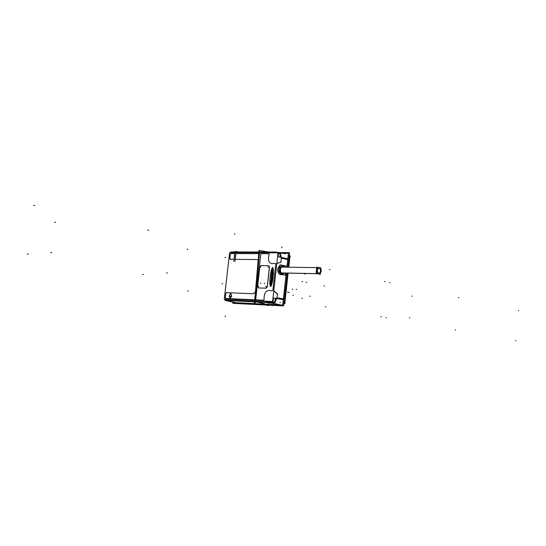 <?xml version="1.0" encoding="UTF-8"?>
<svg xmlns="http://www.w3.org/2000/svg" width="546" height="546" viewBox="0 0 546 546"><rect width="100%" height="100%" fill="white"/><g stroke="black" fill="none" stroke-linecap="round" stroke-linejoin="round"><path stroke-width="0.82" d="M231.026 253.556L230.289 254.477L229.846 258.381L230.371 259.302L234.022 259.336L230.371 259.302L229.846 258.381L230.289 254.477L231.026 253.556L234.684 253.569L231.026 253.556M234.766 253.569L234.104 259.336L234.766 253.569M235.428 252.675L235.988 252.102L235.428 252.675M231.661 252.088L231.286 252.661L231.374 252.129L234.855 252.095L231.661 252.088M235.933 253.576L235.271 259.35L256.736 259.548L258.169 260.121L256.736 259.548L235.271 259.35L235.933 253.576L258.736 253.665L235.933 253.576M236.595 252.682L237.155 252.102L236.595 252.682M254.962 299.795L255.903 291.393L254.962 299.795M226.535 292.676L225.798 293.577L225.348 297.509L225.873 298.457L254.723 299.781L225.873 298.457L225.348 297.509L225.798 293.577L226.535 292.676L252.88 293.741L226.535 292.676M230.869 296.382L231.627 296.41L230.869 296.382L230.644 298.321L230.869 296.382M229.811 298.287L230.562 298.321L229.811 298.287L230.037 296.341L229.811 298.28M229.204 296.307L229.955 296.341L229.204 296.307L230.767 293.298L229.211 296.294M231.702 296.403L230.815 293.202L231.702 296.403L230.719 296.362M276.802 263.616L279.17 262.715L276.802 263.616M280.548 262.223L276.815 263.547M273.764 290.957L276.965 293.673L273.764 290.957M277.088 293.782L277.361 294.151L277.088 293.782M280.801 274.399L281.518 274.488M279.9 265.697C277.429 267.922 277.136 270.577 279.013 273.676C277.136 270.577 277.429 267.922 279.9 265.697M282.808 265.622C279.04 265.274 278.467 273.921 282.227 274.447L284.978 273.055L282.111 274.399M285.053 273.061L282.227 274.447C278.228 273.86 279.252 264.612 283.197 265.67L285.08 267.137L282.814 265.622M283.128 266.298L280.514 267.909L280.412 272.051L282.296 273.819L284.336 273.041L282.296 273.819C279.17 270.611 279.45 268.1 283.128 266.298L284.439 267.13L283.128 266.298M258.572 287.947L266.12 288.199M263.827 300.198L264.052 299.549C263.998 292.328 266.455 289.428 271.423 290.841L272.836 290.513L275.819 263.725L274.488 263.336C269.233 264.482 267.438 261.486 269.11 254.34L269.205 253.706L260.845 253.672L255.658 299.829L260.845 253.672L269.205 253.706L269.11 254.34C267.438 261.486 269.233 264.482 274.488 263.336L275.819 263.725L272.836 290.513L271.423 290.841C266.455 289.428 263.998 292.328 264.052 299.549L263.827 300.198L255.658 299.829L263.827 300.198M259.719 267.206L261.084 265.554L259.807 267.11L257.644 286.343L258.422 287.926M268.468 265.67L261.145 265.568L268.468 265.67M268.673 265.684L269.519 266.871L268.7 265.69M267.342 286.664L269.506 267.267L267.342 286.664M266.148 288.206L267.267 287.046L266.148 288.206M271.983 283.743L273.464 273.184L273.102 267.977L273.464 273.184L272.597 280.965L271.082 286.138L271.983 283.743M270.632 286.473L271.028 286.234L270.632 286.473M270.256 286.111L270.543 286.459L270.256 286.111M269.895 283.674L269.895 280.89L269.895 283.674M270.209 277.006L270.761 273.13L270.209 277.006M271.376 270.359L270.761 273.13L271.376 270.359M272.754 267.622L272.161 268.045M273.812 252.791L271.253 252.307L273.812 252.791M261.514 252.75L262.073 252.163L261.514 252.75M265.431 302.429L268.837 303.016L265.431 302.429M264.578 303.706L256.784 301.993L265.117 302.388L256.784 301.993L264.578 303.706M226.31 300.505L225.969 300.457M225.921 299.372L226.126 300.307L254.559 301.658L226.126 300.307L225.921 299.372L225.846 300.361M255.992 300.771L256.497 301.754L264.837 302.15L256.497 301.754L255.992 300.771M268.7 301.747L269.13 302.552L268.7 301.747M265.643 302.129L265.554 301.221L265.643 302.129M265.67 302.177L268.714 302.416L265.67 302.177M279.852 266.114C277.873 268.134 277.607 270.488 279.067 273.191C277.607 270.488 277.873 268.134 279.852 266.114M270.523 284.719L270.441 285.128M270.625 283.251L270.427 284.992L270.625 283.251M271.239 282.678L270.741 282.78M270.523 284.725L270.918 285.183M271.301 283.005L271.028 285.155M271.15 285.087L271.369 283.128L271.15 285.087M270.789 284.002L270.727 283.579M270.973 283.893L271.103 283.442M271.171 283.551L271.13 283.906L271.171 283.551M271.307 282.541L271.266 281.094M271.567 281.245L271.731 279.791L271.567 281.245M270.871 280.835L271.423 280.248L270.823 281.32L271.294 282.125L270.864 281.545M271.43 282.473L271.533 281.572L271.43 282.473M271.13 279.183L271.062 279.532M271.144 278.583L271.048 279.409L271.144 278.583M271.56 277.634L271.198 278.119M271.314 277.068L271.226 277.818L271.314 277.068M271.935 278.071L272.004 277.484L271.935 278.071M271.772 278.508L271.676 279.634M271.765 279.538L271.867 278.603L271.765 279.538M271.649 279.572L270.939 279.572L270.809 280.705L270.939 279.572L271.683 279.593M271.471 276.358L271.881 276.453M272.079 276.747L272.181 275.812L272.079 276.747M272.085 275.716L271.99 276.842M271.928 276.064L271.969 275.675M272.249 275.286L272.317 274.693L272.249 275.286M272.242 274.556L272.161 275.382M271.621 274.283L271.539 275.034L271.621 274.283M271.874 274.85L271.512 275.327M271.894 274.945L271.621 275.307L271.894 274.945M271.451 275.798L271.362 276.617L271.451 275.798M272.427 272.311L272.386 272.672L272.427 272.311M272.406 273.853L272.645 271.731L272.406 273.853M272.229 271.608L272.577 271.615L272.283 273.921M271.778 273.457L271.69 273.887M271.894 271.812L271.683 273.758L271.894 271.812M272.113 272.154L271.847 271.587L271.58 273.908M272.365 269.007L271.949 271.321L272.297 269.048M272.474 271.062L271.963 271.458M272.652 270.052L272.55 271.478M272.672 271.41L272.823 270.045L272.672 271.41M272.515 270.29L272.597 269.922M272.836 269.308L272.754 268.68M272.236 270.297L272.324 269.785M318.216 273.73C315.806 271.157 316.025 269.144 318.871 267.697L318.611 267.663C315.991 269.383 315.854 271.403 318.216 273.73L318.454 273.758M319.506 267.69C321.99 269.922 321.894 271.949 319.226 273.771L318.857 273.71C321.082 271.758 321.123 269.758 318.973 267.724C321.123 269.758 321.082 271.758 318.864 273.71L281.64 272.932M272.59 301.549L224.249 299.29L229.607 252.661L278.01 252.805L229.607 252.661L224.249 299.29L229.607 252.661L278.01 252.805L229.607 252.661L224.249 299.29L272.59 301.549L278.01 252.805L272.59 301.549L224.249 299.29L272.59 301.549L278.01 252.805L272.59 301.549M258.374 287.919L257.582 286.22M259.773 266.714L257.528 286.711M268.407 265.663L260.858 265.547M268.646 265.677L269.417 267.363M267.219 287.039L269.471 266.864M267.274 286.541L265.888 288.186M273.457 297.952L273.068 301.447L272.604 301.426M278.037 256.722L278.399 253.48L277.934 253.474M280.235 253.535L278.392 253.528L280.235 253.535L279.839 257.105L280.235 253.535L278.392 253.528L280.235 253.535L279.839 257.105L280.235 253.535L278.392 253.528L280.235 253.535L279.839 257.105L280.235 253.535L278.392 253.528L280.235 253.535L279.839 257.105L280.235 253.535M275.273 298.266L274.856 302.034L266.393 301.638L274.856 302.034L266.393 301.638L274.856 302.034L266.393 301.638L274.856 302.034L266.393 301.638L274.856 302.034L275.273 298.266M233.005 302.559L282.719 305.016L286.24 273.082L282.719 305.016L233.005 302.559L233.053 302.156L233.005 302.559M283.005 253.296L288.418 253.317L286.896 267.171L288.418 253.317L283.005 253.296M280.187 257.18L280.63 253.221L277.962 253.214M274.413 252.791L269.663 252.102L269.908 252.778M274.433 252.498L274.829 252.566L274.57 252.3L274.304 252.791M236.063 251.726L234.923 251.481L233.79 261.404M270.802 252.778L271.43 252.122L270.802 252.778L271.43 252.122L269.833 252.115M230.098 252.661L230.726 252.02L269.669 252.115L230.726 252.02L230.098 252.661L230.726 252.02L269.669 252.115M230.119 254.648L231.292 253.187M230.542 259.725L229.702 258.251M237.742 251.911L236.09 251.481L234.957 261.418M254.866 300.73L255.337 300.75M259.691 250.662L259.002 250.546L254.381 303.699L266.298 305.118L254.381 303.699L259.002 250.546L259.691 250.662M287.244 273.102L283.633 305.897L232.849 303.351L283.633 305.897L287.244 273.102L283.633 305.897L232.849 303.351L232.992 302.143M288.909 259.48L287.899 267.185L289.503 252.641L279.026 252.607M283.026 266.189L284.582 267.13M284.473 273.048L282.173 273.86M285.654 273.068L285.415 275.273L278.979 273.969L279.996 264.81L286.418 266.168L286.309 267.158M283.081 265.636L285.155 267.144M280.753 274.399L280.569 274.754L282.186 274.618M283.497 299.686L273 297.87M287.728 258.777L277.58 256.627M277.361 294.274L277.709 293.98L277.368 293.768M277.286 293.687L273.785 290.786M275.621 298.328L275.164 302.491L268.775 302.184M276.706 298.512L275.259 301.617M274.392 302.45L272.734 303.18M234.35 302.436L225.102 300.45L270.106 302.6L279.545 304.695L270.106 302.6L225.102 300.45L234.35 302.436M224.624 299.31L225.177 300.341L265.718 302.272L265.165 301.201L265.718 302.272L225.177 300.341L224.624 299.31M265.813 305.009L255.078 303.733L259.705 250.546L268.311 252.027M285.183 253.672L275.73 252.04L231.859 251.938L275.73 252.04L285.183 253.672M231.033 251.999L231.538 251.938L231.033 251.999M231.313 251.993L230.849 252.156M277.73 252.566L279.62 253.221M280.507 254.279L281.258 257.405M277.45 252.798L277.839 252.566M280.357 262.08L280.999 262.039M268.618 301.74L269.103 301.761M266.332 302.416L264.23 301.938L264.66 301.18M268.673 301.938L268.728 302.504L269.117 301.918M271.778 302.327L272.024 303.023M268.721 302.361L268.844 303.317L269.198 303.126M226.044 298.887L225.211 297.365M225.628 293.734L226.802 292.301M279.914 265.581C277.354 267.861 277.047 270.598 278.999 273.785M279.238 274.024L280.787 274.788L280.937 274.44M279.845 266.148C277.948 268.147 277.689 270.475 279.074 273.13M282.5 274.481C278.603 274.276 278.999 265.274 282.889 265.622L283.47 265.718M282.514 273.928L280.419 272.099L280.528 267.868L283.36 266.264M231.647 296.498L230.705 293.093M230.555 298.423L230.801 296.26M229.661 298.273L230.637 298.314M229.968 296.225L229.723 298.382M229.054 296.287L230.03 296.335M230.781 293.1L229.081 296.382M272.502 281.06L273.096 276.952M271.874 283.831L272.543 280.842M270.952 286.22L271.935 283.62M270.475 286.445L271.041 286.022M270.161 285.995L270.632 286.452M269.813 283.551L270.202 286.193M269.826 280.76L269.82 283.77M270.14 276.877L269.813 280.985M270.707 273L270.113 277.095M271.328 270.236L270.666 273.218M272.249 267.847L271.273 270.447M273.048 268.059L272.57 267.615M273.396 270.488L273 267.861M273.382 273.28L273.382 270.277M273.068 277.17L273.396 273.061M270.57 283.019L270.331 285.142M270.734 282.678L270.55 283.238M271.205 285.299L270.304 285.271L270.734 281.415L270.304 285.271L271.205 285.299L271.84 279.593L271.205 285.299M271.266 283.224L271.205 282.63M270.604 283.988L270.666 283.449M270.823 283.449L270.761 283.995M271.109 283.429L271.041 284.002M270.891 284.002L270.952 283.422M270.741 281.456L271.205 282.562M270.809 280.705L270.727 281.415M271.417 280.166L270.816 280.692M271.635 279.832L271.266 280.282M271.533 279.661L271.492 280.057M271.478 281.34L271.662 279.668M271.198 281.688L271.273 281.019M271.335 281.183L271.28 281.647M271.253 276.89L270.952 279.559M271.246 278.078L271.082 278.576M271.915 277.327L271.389 277.313M271.847 278.167L271.935 277.354M271.348 278.835L271.86 278.16M271.662 278.467L271.342 278.835M271.587 279.129L271.539 279.552M271.164 279.142L271.533 279.156M271.833 279.709L270.939 279.682L271.833 279.709L272.468 274.037L271.56 274.106L272.468 274.037L271.833 279.709M271.396 275.566L271.266 276.767M271.089 278.358L271.13 277.969M271.403 276.774L271.444 276.392M271.553 275.293L271.389 275.785M271.56 274.106L271.444 275.184M272.222 274.536L271.696 274.529M271.662 276.051L272.167 275.375M271.894 276.337L271.847 276.761M272.038 272.324L271.99 272.747M272.358 272.181L272.242 272.7M272.201 271.662L272.154 272.072M271.765 273.478L272.222 273.491M271.867 272.741L271.935 272.113M272.474 274.058L271.567 274.044L272.474 274.058L273.082 268.577L272.181 268.557L272.113 269.192L272.181 268.557L273.082 268.577L272.474 274.058M272.809 269.587L272.863 269.089M272.461 270.106L272.823 269.369M272.413 270.311L272.461 269.895M272.488 271.075L272.447 271.505M272.106 269.192L271.853 271.471M272.297 268.966L272.085 269.342M272.434 269.315L272.311 268.973M272.133 270.331L272.195 269.779M290.049 255.678L289.168 255.671L290.049 255.678L288.779 267.199L290.049 255.678L289.168 255.671L290.049 255.678L288.779 267.199L290.049 255.678M288.124 273.123L284.746 303.781L283.872 303.74L284.746 303.781L283.872 303.74L284.746 303.781L288.124 273.123M282.801 304.907L286.309 273.089L282.801 304.907M286.964 267.171L288.472 253.487L286.964 267.171M264.435 304.709L268.4 305.576L268.455 305.139M264.578 304.859L267.683 305.419M288.861 260.039L288.889 258.203M284.5 299.481L287.326 273.109M284.405 300.013L287.421 273.109L284.466 299.877M288.07 267.185L288.691 259.985M284.2 300.737L284.575 298.915M284.261 300.184L284.343 299.836M288.8 259.016L287.981 267.185M319.765 267.745L319.383 267.676C316.714 269.512 316.625 271.546 319.117 273.764L317.697 273.744M319.342 267.676L316.755 267.117L316.073 273.403L320.325 274.297L320.434 273.253M319.922 267.806L321 268.038L320.918 268.782M261.084 265.568L259.807 267.11L257.644 286.343L258.442 287.933M283.306 298.846L276.959 297.747L277.348 294.253L276.959 297.747L283.306 298.846M276.836 298.532L275.239 301.815L276.836 298.532M274.549 302.457L272.863 303.207L274.549 302.457M275.443 298.293L275.164 299.215L275.443 298.293M269.123 301.993L271.792 302.122M278.426 304.6L272.283 303.242L269.308 303.098L272.283 303.242L278.426 304.6M226.413 300.539L235.162 302.47L226.413 300.539L254.538 301.883L226.413 300.539M258.865 252.156L237.155 252.102L258.865 252.156M269.704 252.184L262.073 252.163L269.704 252.184M255.371 292.315L252.88 293.741L255.371 292.315M281.34 258.231L280.924 261.984L281.34 258.231L287.646 259.562L281.34 258.231M278.371 252.607L279.723 253.221L278.364 252.607L284.63 253.685M280.528 254.129L281.388 257.432L280.528 254.129M279.914 256.456L279.975 257.139L279.914 256.456M271.935 303.003L271.703 302.327L271.935 303.003M264.517 301.501L264.291 301.16L264.517 301.501M270.693 283.893L270.816 283.463M271.069 284.009L271.021 283.551M270.966 280.644L270.823 281.32M258.749 286.377L258.046 286.247M260.913 267.13L260.21 266.987M268.386 267.247L267.683 267.103M266.223 286.63L265.52 286.5M292.171 289.189L292.833 289.312L292.171 289.189M296.13 289.325L296.785 289.455L296.13 289.325M257.098 271.109L257.828 271.273M323.949 285.92L324.583 286.049M306.695 282.357L306.019 282.241M301.897 281.531L302.559 281.668L301.897 281.531M287.469 292.035L288.131 292.158L287.469 292.035M412.018 296.171L411.513 296.062M166.51 272.836L167.335 272.973M309.616 296.144L310.251 296.26M289.366 292.479L288.725 292.342M409.841 317.84L409.336 317.752M329.265 269.547L329.893 269.683L329.265 269.547M187.094 249.153L187.844 249.29M518.297 310.558L518.7 310.647M224.986 316.625L225.518 315.977M278.713 254.122L278.269 254.661M325.28 306.811L325.907 306.92L325.28 306.811M143.373 274.604L142.486 274.447M225.662 300.505L265.922 302.429L225.662 300.505M305.146 274.024L304.511 273.887M302.504 298.321L301.863 298.205M281.913 246.792L281.804 247.775M148.758 230.275L147.87 230.084M274.904 252.559L277.791 252.552M280.664 302.627L279.955 302.593M455.241 329.9L455.712 329.982M187.735 290.977L188.486 291.093M515.533 340.588L515.936 340.656M269.478 305.084L272.857 305.569M234.487 233.749L234.869 234.411M272.454 302.129L272.099 301.529M292.745 295.113L293.414 295.236M458.374 297.536L458.845 297.638M287.251 273.102L284.309 299.829M284.432 299.856L284.2 300.723L284.432 299.856M384.404 281.524L384.957 281.64L384.404 281.524M385.947 317.615L386.5 317.711M389.53 282.582L390.076 282.698M225.007 257.412L225.751 257.569M221.983 283.674L222.727 283.811M285.319 302.818L284.609 302.784M290.417 256.511L289.714 256.504M50.792 252.539L51.802 252.723M54.709 222.12L55.712 222.324M27.3 253.972L28.378 254.163M33.647 205.344L34.719 205.576M380.801 316.66L381.354 316.755L380.801 316.66M317.567 273.717L281.729 272.966M264.926 283.415L264.223 283.278L264.926 283.415M260.961 283.292L260.258 283.156L260.961 283.292M288.889 258.238L288.923 259.057M271.423 252.129L273.58 252.388L271.423 252.129M278.324 252.6L277.887 252.566L278.324 252.6M284.555 299.085L287.421 273.109M271.58 252.061L231.183 251.965M284.753 253.713L278.289 252.593M280.562 262.135L280.978 262.346M319.226 273.771L281.92 272.993M316.7 267.636L281.92 267.09"/></g></svg>

